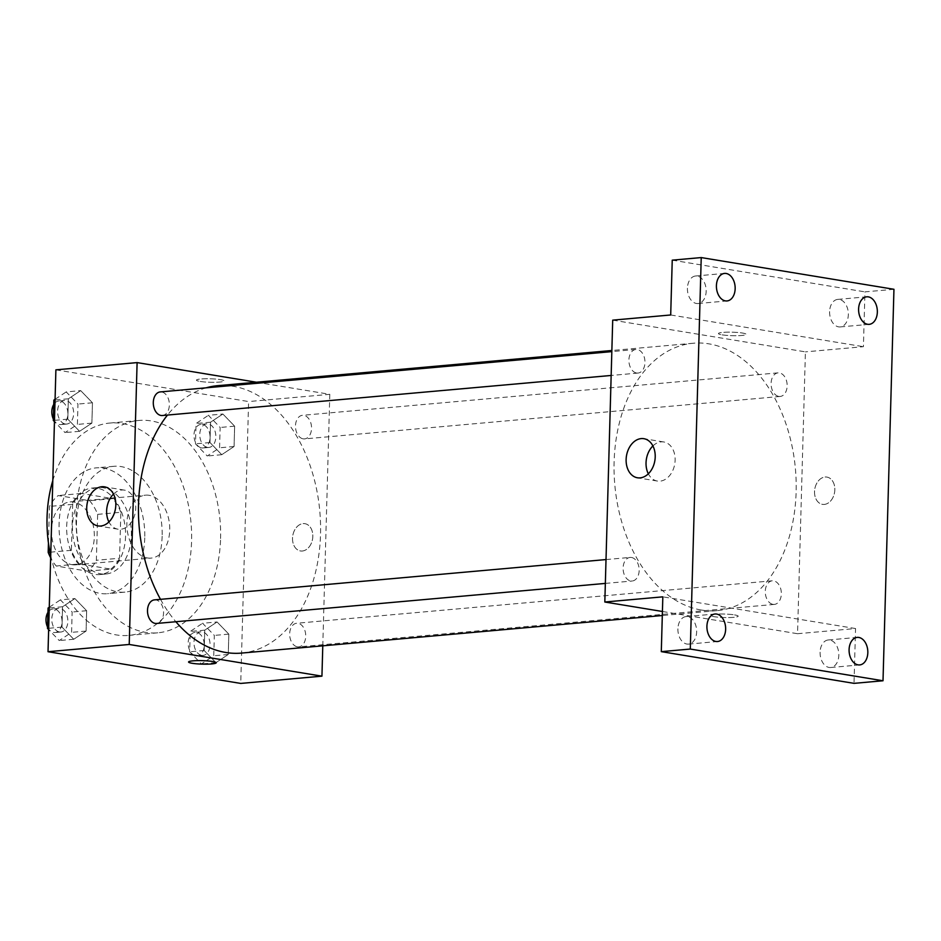 <?xml version="1.0" encoding="UTF-8"?>
<svg xmlns="http://www.w3.org/2000/svg" width="941" height="941" viewBox="0 0 941 941"><rect width="100%" height="100%" fill="white"/><g stroke="black" fill="none" stroke-linecap="round" stroke-linejoin="round"><path stroke-width="0.71" stroke-dasharray="4.71 3.53" d="M147.443 557.954A31.582 21.325 84.9 0 0 151.125 558.095A31.582 21.325 84.9 0 0 169.568 524.737A31.582 21.325 84.9 0 0 145.514 495.178A31.582 21.325 84.9 0 0 126.906 525.819A31.582 21.325 84.9 0 0 147.443 557.954M72.045 564.682A31.582 21.325 84.9 0 0 75.727 564.823A31.582 21.325 84.9 0 0 94.159 531.465A31.582 21.325 84.9 0 0 70.105 501.906A31.582 21.325 84.9 0 0 51.508 532.547A31.582 21.325 84.9 0 0 72.045 564.682M48.45 543.004L49.473 506.434A42.416 28.642 84.9 0 1 58.201 495.554L89.607 500.718A42.416 28.642 84.9 0 1 97.652 514.362L96.37 560.295A42.416 28.642 84.9 0 1 87.642 571.187L56.225 566.011A42.416 28.642 84.9 0 1 50.649 557.778M97.652 514.362L120.848 512.28L119.566 558.225L96.37 560.295M87.642 571.187L110.838 569.117L79.432 563.941L56.225 566.011M110.838 569.117A42.416 28.642 84.9 0 0 119.566 558.225M120.848 512.28A42.416 28.642 84.9 0 0 112.814 498.648L89.607 500.718M79.432 563.941A42.416 28.642 84.9 0 1 71.387 550.309L72.669 504.364A42.416 28.642 84.9 0 1 81.397 493.472L112.814 498.648M125.565 536.135A43.427 29.324 -95.1 0 1 99.981 574.551A43.427 29.324 -95.1 0 1 66.905 533.9A43.427 29.324 -95.1 0 1 92.253 488.038A43.427 29.324 -95.1 0 1 125.565 536.135M131.364 535.617A43.427 29.324 84.9 0 0 98.052 487.52A43.427 29.324 84.9 0 0 72.481 529.654A43.427 29.324 84.9 0 0 100.711 573.834A43.427 29.324 84.9 0 0 105.78 574.034A43.427 29.324 84.9 0 0 131.364 535.617M72.669 504.364L49.473 506.434M71.387 550.309L49.991 552.214M81.397 493.472L58.201 495.554M144.749 537.829A63.165 42.663 -95.1 0 1 107.533 593.689A63.165 42.663 -95.1 0 1 59.424 534.57A63.165 42.663 -95.1 0 1 96.3 467.865A63.165 42.663 -95.1 0 1 144.749 537.829M162.146 536.276A63.165 42.663 -95.1 0 1 124.93 592.136A63.165 42.663 -95.1 0 1 76.821 533.018A63.165 42.663 -95.1 0 1 113.708 466.313A63.165 42.663 -95.1 0 1 162.146 536.276M52.802 480.592A106.592 71.987 -95.1 0 1 109.838 423.05A106.592 71.987 -95.1 0 1 191.588 541.11A106.592 71.987 -95.1 0 1 128.799 635.398A106.592 71.987 -95.1 0 1 50.708 555.625M220.582 538.523A106.592 71.987 84.9 0 0 138.845 420.462A106.592 71.987 84.9 0 0 76.068 523.878A106.592 71.987 84.9 0 0 145.361 632.328A106.592 71.987 84.9 0 0 157.794 632.811A106.592 71.987 84.9 0 0 220.582 538.523M222.876 414.016L234.638 426.167L234.074 446.505L221.747 454.703L209.984 442.541L210.549 422.203L222.876 414.016L234.638 426.167L234.074 446.505L221.747 454.703L209.984 442.541L210.549 422.203L222.876 414.016L208.384 415.31L220.147 427.461L219.571 447.798L207.243 455.997L195.481 443.834L196.057 423.497L208.384 415.31M80.703 390.621L92.465 402.772L91.889 423.121L79.562 431.307L67.799 419.157L68.375 398.808L80.703 390.621L92.465 402.772L91.889 423.121L79.562 431.307L67.799 419.157L68.375 398.808L80.703 390.621L66.199 391.915L77.962 404.065L77.397 424.415L65.058 432.601L54.449 421.627M55.895 369.848L248.612 401.56L240.743 683.425M217.077 621.966L228.828 634.116L228.263 654.466L215.936 662.652L204.173 650.502L204.75 630.152L217.077 621.966L228.828 634.116L228.263 654.466L215.936 662.652L204.173 650.502L204.75 630.152L217.077 621.966L202.574 623.26L214.336 635.41L213.76 655.759L201.433 663.946L189.67 651.795L190.247 631.446L202.574 623.26M74.892 598.57L86.654 610.721L86.09 631.07L73.751 639.257L62 627.106L62.565 606.757L74.892 598.57L86.654 610.721L86.09 631.07L73.751 639.257L62 627.106L62.565 606.757L74.892 598.57L60.389 599.864L72.151 612.015L71.587 632.364L59.259 640.55L48.638 629.588M256.375 382.222L329.809 394.314L248.612 401.56M329.809 394.314L322.787 645.832M302.296 551.014A13.821 10.045 -80.7 0 0 312.753 537.676A13.821 10.045 -80.7 0 0 304.919 523.678A13.821 10.045 -80.7 0 0 292.769 535.688A13.821 10.045 -80.7 0 0 300.438 550.944A13.821 10.045 -80.7 0 0 302.296 551.014A13.821 10.045 -80.7 0 0 312.741 537.676A13.821 10.045 -80.7 0 0 304.919 523.678A13.821 10.045 -80.7 0 0 292.769 535.676A13.821 10.045 -80.7 0 0 300.426 550.944A13.821 10.045 -80.7 0 0 302.284 551.014M241.449 653.089A134.234 90.654 84.9 0 0 319.811 511.328A134.234 90.654 84.9 0 0 217.583 385.692M206.103 387.833A134.234 90.654 84.9 0 0 167.498 415.052M160.499 599.335A134.234 90.654 84.9 0 0 175.873 621.742M162.381 415.51A11.845 7.998 84.9 0 0 169.298 403.007A11.845 7.998 84.9 0 0 160.276 391.915M303.19 438.847A11.845 7.998 84.9 0 0 304.566 438.906A11.845 7.998 84.9 0 0 311.483 426.402A11.845 7.998 84.9 0 0 302.461 415.31A11.845 7.998 84.9 0 0 295.486 426.802A11.845 7.998 84.9 0 0 303.19 438.847M297.38 646.808A11.845 7.998 84.9 0 0 298.756 646.855A11.845 7.998 84.9 0 0 305.672 634.352A11.845 7.998 84.9 0 0 296.65 623.26A11.845 7.998 84.9 0 0 289.675 634.752A11.845 7.998 84.9 0 0 297.38 646.808M154.477 599.876A11.845 7.998 -95.1 0 1 155.853 599.923A11.845 7.998 -95.1 0 1 163.558 611.968A11.845 7.998 -95.1 0 1 156.582 623.46M200.104 381.434A13.821 1.741 -178.4 0 0 215.266 382.293A13.821 1.741 -178.4 0 0 224.064 380.917A13.821 1.741 -178.4 0 0 210.302 378.776A13.821 1.741 -178.4 0 0 196.446 380.14A13.821 1.741 -178.4 0 0 200.104 381.434A13.821 1.741 -178.4 0 0 215.266 382.305A13.821 1.741 -178.4 0 0 224.064 380.917A13.821 1.741 -178.4 0 0 210.302 378.788A13.821 1.741 -178.4 0 0 196.446 380.152A13.821 1.741 -178.4 0 0 200.104 381.434M188.565 661.993L188.565 662.005A13.821 1.741 1.6 0 1 188.565 661.993A13.821 1.741 1.6 0 1 197.375 660.617A13.821 1.741 1.6 0 1 212.537 661.476A13.821 1.741 1.6 0 1 216.195 662.77L216.195 662.782M113.508 494.096A19.808 14.386 99.3 0 1 124.388 490.12A19.808 14.386 99.3 0 1 135.61 510.175A19.808 14.386 99.3 0 1 120.624 529.289A19.808 14.386 99.3 0 1 117.966 529.195A19.808 14.386 99.3 0 1 108.921 521.949M701.41 610.039A134.234 90.654 84.9 0 0 717.054 610.638A134.234 90.654 84.9 0 0 795.416 468.877A134.234 90.654 84.9 0 0 693.188 343.242A134.234 90.654 84.9 0 0 614.132 473.464A134.234 90.654 84.9 0 0 701.41 610.039M631.458 557.472A11.845 7.998 -95.1 0 1 639.162 569.517A11.845 7.998 -95.1 0 1 632.187 581.009A11.845 7.998 -95.1 0 1 623.165 569.928A11.845 7.998 -95.1 0 1 630.082 557.425A11.845 7.998 -95.1 0 1 631.458 557.472M778.795 396.396A11.845 7.998 84.9 0 0 780.171 396.455A11.845 7.998 84.9 0 0 787.088 383.952A11.845 7.998 84.9 0 0 778.066 372.859A11.845 7.998 84.9 0 0 771.091 384.351A11.845 7.998 84.9 0 0 778.795 396.396M772.984 604.357A11.845 7.998 84.9 0 0 774.361 604.404A11.845 7.998 84.9 0 0 781.277 591.901A11.845 7.998 84.9 0 0 772.255 580.809A11.845 7.998 84.9 0 0 765.28 592.301A11.845 7.998 84.9 0 0 772.984 604.357M636.61 373.012A11.845 7.998 84.9 0 0 637.986 373.059A11.845 7.998 84.9 0 0 644.903 360.556A11.845 7.998 84.9 0 0 635.881 349.464A11.845 7.998 84.9 0 0 628.906 360.956A11.845 7.998 84.9 0 0 636.61 373.012M612.709 320.152L805.414 351.863L797.545 633.716L662.417 611.485M893.95 289.287L864.955 291.875L863.415 346.688L805.414 351.863M797.545 633.716L855.545 628.541L854.016 683.354M824.304 504.423A13.821 10.045 -80.7 0 0 834.749 491.084A13.821 10.045 -80.7 0 0 826.927 477.087A13.821 10.045 -80.7 0 0 814.777 489.085A13.821 10.045 -80.7 0 0 822.434 504.352A13.821 10.045 -80.7 0 0 824.304 504.423A13.821 10.045 -80.7 0 0 834.749 491.084A13.821 10.045 -80.7 0 0 826.916 477.087A13.821 10.045 -80.7 0 0 814.777 489.085A13.821 10.045 -80.7 0 0 822.434 504.352A13.821 10.045 -80.7 0 0 824.292 504.423M670.698 314.976L863.415 346.688M722.112 334.843A13.821 1.741 -178.4 0 0 737.262 335.702A13.821 1.741 -178.4 0 0 746.072 334.326A13.821 1.741 -178.4 0 0 732.31 332.185A13.821 1.741 -178.4 0 0 718.453 333.549A13.821 1.741 -178.4 0 0 722.112 334.843A13.821 1.741 -178.4 0 0 737.262 335.702A13.821 1.741 -178.4 0 0 746.072 334.326A13.821 1.741 -178.4 0 0 732.31 332.197A13.821 1.741 -178.4 0 0 718.453 333.549A13.821 1.741 -178.4 0 0 722.112 334.843M855.545 628.541L662.829 596.841M734.533 614.896A13.821 1.741 1.6 0 1 738.203 616.179A13.821 1.741 1.6 0 1 724.335 617.543A13.821 1.741 1.6 0 1 710.573 615.414A13.821 1.741 1.6 0 1 719.383 614.026A13.821 1.741 1.6 0 1 734.533 614.896A13.821 1.741 1.6 0 1 738.203 616.179A13.821 1.741 1.6 0 1 724.335 617.531A13.821 1.741 1.6 0 1 710.573 615.402A13.821 1.741 1.6 0 1 719.383 614.026A13.821 1.741 1.6 0 1 734.533 614.885M652.913 445.94A19.808 14.386 99.3 0 1 663.793 441.976A19.808 14.386 99.3 0 1 675.015 462.031A19.808 14.386 99.3 0 1 660.029 481.145A19.808 14.386 99.3 0 1 657.371 481.051A19.808 14.386 99.3 0 1 648.337 473.805M829.609 311.624A13.821 9.328 84.9 0 0 840.195 326.927A13.821 9.328 84.9 0 0 848.264 312.33A13.821 9.328 84.9 0 0 837.749 299.403A13.821 9.328 84.9 0 0 829.609 311.624M687.424 288.228A13.821 9.328 84.9 0 0 698.022 303.531A13.821 9.328 84.9 0 0 706.091 288.946A13.821 9.328 84.9 0 0 695.564 276.007A13.821 9.328 84.9 0 0 687.424 288.228M672.239 260.163L864.955 291.875M820.093 652.207A13.821 9.328 84.9 0 0 830.691 667.51A13.821 9.328 84.9 0 0 838.749 652.925A13.821 9.328 84.9 0 0 828.233 639.986A13.821 9.328 84.9 0 0 820.093 652.207M677.908 628.811A13.821 9.328 84.9 0 0 688.506 644.115A13.821 9.328 84.9 0 0 696.575 629.529A13.821 9.328 84.9 0 0 686.048 616.59A13.821 9.328 84.9 0 0 677.908 628.811M49.261 607.263L60.389 599.864M59.495 631.952A11.845 7.998 84.9 0 0 60.871 632.011A11.845 7.998 84.9 0 0 67.787 619.496A11.845 7.998 84.9 0 0 58.765 608.415A11.845 7.998 84.9 0 0 51.79 619.907A11.845 7.998 84.9 0 0 59.495 631.952M86.654 610.721L72.151 612.015M86.09 631.07L71.587 632.364M73.751 639.257L59.259 640.55M62 627.106L48.673 628.294M62.565 606.757L49.25 607.957M47.532 627A11.845 7.998 84.9 0 0 53.696 632.47A11.845 7.998 84.9 0 0 55.072 632.528A11.845 7.998 84.9 0 0 61.988 620.013A11.845 7.998 84.9 0 0 52.967 608.933A11.845 7.998 84.9 0 0 47.944 612.379M55.072 399.302L66.199 391.915M65.305 424.003A11.845 7.998 84.9 0 0 66.682 424.05A11.845 7.998 84.9 0 0 73.598 411.546A11.845 7.998 84.9 0 0 64.576 400.454A11.845 7.998 84.9 0 0 57.601 411.946A11.845 7.998 84.9 0 0 65.305 424.003M92.465 402.772L77.962 404.065M91.889 423.121L77.397 424.415M79.562 431.307L65.058 432.601M67.799 419.157L54.484 420.345M68.375 398.808L55.06 399.996M53.343 419.051A11.845 7.998 84.9 0 0 59.506 424.52A11.845 7.998 84.9 0 0 60.883 424.567A11.845 7.998 84.9 0 0 67.799 412.064A11.845 7.998 84.9 0 0 58.777 400.972A11.845 7.998 84.9 0 0 53.755 404.43M201.68 655.348A11.845 7.998 84.9 0 0 203.056 655.395A11.845 7.998 84.9 0 0 209.972 642.891A11.845 7.998 84.9 0 0 200.951 631.811A11.845 7.998 84.9 0 0 193.975 643.291A11.845 7.998 84.9 0 0 201.68 655.348M228.828 634.116L214.336 635.41M228.263 654.466L213.76 655.759M215.936 662.652L201.433 663.946M204.173 650.502L189.67 651.795M204.75 630.152L190.247 631.446M195.881 655.865A11.845 7.998 84.9 0 0 197.257 655.912A11.845 7.998 84.9 0 0 204.173 643.409A11.845 7.998 84.9 0 0 195.152 632.328A11.845 7.998 84.9 0 0 188.176 643.809A11.845 7.998 84.9 0 0 195.881 655.865M207.49 447.398A11.845 7.998 84.9 0 0 208.867 447.445A11.845 7.998 84.9 0 0 215.783 434.942A11.845 7.998 84.9 0 0 206.761 423.85A11.845 7.998 84.9 0 0 199.786 435.342A11.845 7.998 84.9 0 0 207.49 447.398M234.638 426.167L220.147 427.461M234.074 446.505L219.571 447.798M221.747 454.703L207.243 455.997M209.984 442.541L195.481 443.834M210.549 422.203L196.057 423.497M201.68 447.916A11.845 7.998 84.9 0 0 203.068 447.963A11.845 7.998 84.9 0 0 209.984 435.46A11.845 7.998 84.9 0 0 200.962 424.367A11.845 7.998 84.9 0 0 193.987 435.859A11.845 7.998 84.9 0 0 201.68 447.916M75.727 564.823L151.125 558.095M70.105 501.906L145.514 495.178M98.052 487.52L92.253 488.038M105.78 574.034L99.981 574.551M113.708 466.313L96.3 467.865M124.93 592.136L107.533 593.689M138.845 420.462L109.838 423.05M157.794 632.811L128.799 635.398M124.388 490.12L104.475 486.838M117.966 529.195L98.052 525.925M693.188 343.242L611.85 350.499M717.054 610.638L662.311 615.52M605.345 583.408L632.187 581.009M606.016 559.566L630.082 557.425M778.066 372.859L302.461 415.31M780.171 396.455L304.566 438.906M772.255 580.809L296.65 623.26M774.361 604.404L298.756 646.855M635.881 349.464L611.826 351.616M637.986 373.059L611.156 375.459M663.793 441.976L643.879 438.694M657.371 481.051L637.457 477.781M840.195 326.927L869.202 324.339M837.749 299.403L866.743 296.815M830.691 667.51L859.686 664.922M828.233 639.986L857.227 637.398M688.506 644.115L717.501 641.527M686.048 616.59L715.054 614.003M698.022 303.531L727.017 300.944M695.564 276.007L724.558 273.419M58.765 608.415L52.967 608.933M60.871 632.011L55.072 632.528M64.576 400.454L58.777 400.972M66.682 424.05L60.883 424.567M200.951 631.811L195.152 632.328M203.056 655.395L197.257 655.912M206.761 423.85L200.962 424.367M208.867 447.445L203.068 447.963"/><path stroke-width="1.41" d="M49.991 552.214L48.191 552.379L48.45 543.004M48.191 552.379A42.416 28.642 84.9 0 0 50.649 557.778M50.708 555.625A106.592 71.987 -95.1 0 1 52.802 480.592M322.787 645.832L321.94 676.167L240.743 683.425L48.026 651.713L55.895 369.848L137.104 362.603L256.375 382.222M175.873 621.742A134.234 90.654 84.9 0 0 225.805 652.489A134.234 90.654 84.9 0 0 241.449 653.089L662.311 615.52M611.85 350.499L217.583 385.692A134.234 90.654 84.9 0 0 206.103 387.833M167.498 415.052A134.234 90.654 84.9 0 0 160.499 599.335M321.94 676.167L129.223 644.467L137.104 362.603M611.826 351.616L160.276 391.915A11.845 7.998 84.9 0 0 153.301 403.407A11.845 7.998 84.9 0 0 161.005 415.463A11.845 7.998 84.9 0 0 162.381 415.51L611.156 375.459M605.345 583.408L156.582 623.46A11.845 7.998 -95.1 0 1 147.561 612.379A11.845 7.998 -95.1 0 1 154.477 599.876L606.016 559.566M129.223 644.467L48.026 651.713M100.711 526.019A19.808 14.386 99.3 0 1 98.052 525.925A19.808 14.386 99.3 0 1 87.066 504.047A19.808 14.386 99.3 0 1 104.475 486.838A19.808 14.386 99.3 0 1 115.696 506.905A19.808 14.386 99.3 0 1 100.711 526.019M212.537 661.488A13.821 1.741 1.6 0 1 216.195 662.782A13.821 1.741 1.6 0 1 202.339 664.134A13.821 1.741 1.6 0 1 188.565 662.005A13.821 1.741 1.6 0 1 197.375 660.629A13.821 1.741 1.6 0 1 212.537 661.488M216.195 662.77A13.821 1.741 1.6 0 1 202.339 664.134A13.821 1.741 1.6 0 1 188.565 662.005M108.921 521.949A19.808 14.386 99.3 0 1 113.508 494.096M662.417 611.485L604.828 602.017L612.709 320.152L670.698 314.976L672.239 260.163L701.233 257.575L893.95 289.287L883.011 680.766L854.016 683.354L661.3 651.643L662.829 596.841L604.828 602.017M883.011 680.766L690.294 649.055L661.3 651.643M690.294 649.055L701.233 257.575M640.115 477.875A19.808 14.386 99.3 0 1 637.457 477.781A19.808 14.386 99.3 0 1 626.471 455.903A19.808 14.386 99.3 0 1 643.879 438.694A19.808 14.386 99.3 0 1 655.101 458.761A19.808 14.386 99.3 0 1 640.115 477.875M648.337 473.805A19.808 14.386 99.3 0 1 652.913 445.94M735.156 288.722A13.821 9.328 -95.1 0 1 727.017 300.944A13.821 9.328 -95.1 0 1 716.419 285.641A13.821 9.328 -95.1 0 1 724.558 273.419A13.821 9.328 -95.1 0 1 735.156 288.722M725.64 629.306A13.821 9.328 -95.1 0 1 717.501 641.527A13.821 9.328 -95.1 0 1 706.914 626.224A13.821 9.328 -95.1 0 1 715.054 614.003A13.821 9.328 -95.1 0 1 725.64 629.306M867.825 652.701A13.821 9.328 -95.1 0 1 859.686 664.922A13.821 9.328 -95.1 0 1 849.088 649.619A13.821 9.328 -95.1 0 1 857.227 637.398A13.821 9.328 -95.1 0 1 867.825 652.701M877.341 312.118A13.821 9.328 -95.1 0 1 869.202 324.339A13.821 9.328 -95.1 0 1 858.604 309.036A13.821 9.328 -95.1 0 1 866.743 296.815A13.821 9.328 -95.1 0 1 877.341 312.118M48.638 629.588L47.497 628.4L48.062 608.051L49.261 607.263M48.673 628.294L47.497 628.4M49.25 607.957L48.062 608.051M47.944 612.379A11.845 7.998 84.9 0 0 47.532 627M54.449 421.627L53.308 420.451L53.872 400.101L55.072 399.302M54.484 420.345L53.308 420.451M55.06 399.996L53.872 400.101M53.755 404.43A11.845 7.998 84.9 0 0 53.343 419.051"/></g></svg>
